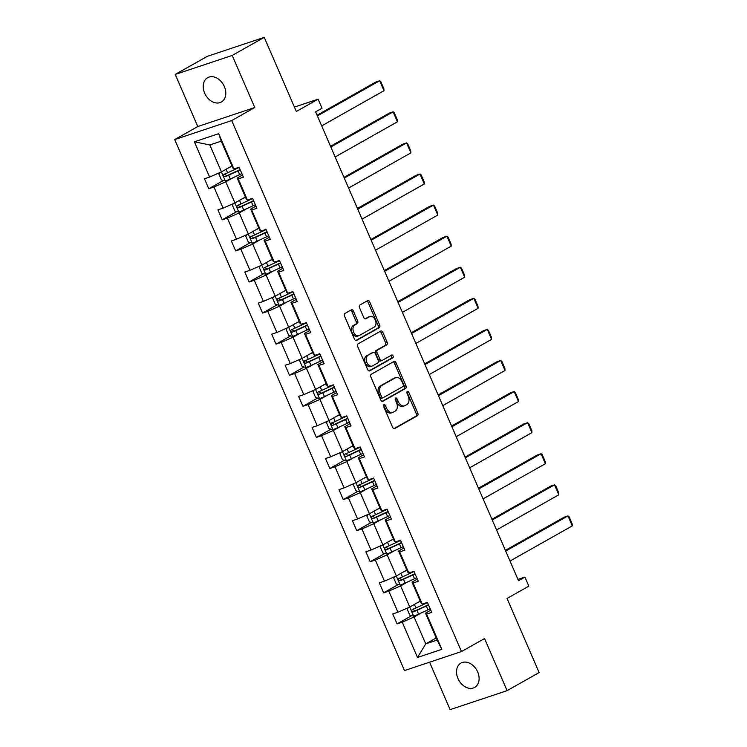 <?xml version="1.0" encoding="UTF-8"?>
<svg xmlns="http://www.w3.org/2000/svg" width="747" height="747" viewBox="0 0 747 747"><rect width="100%" height="100%" fill="white"/><g stroke="black" fill="none" stroke-linecap="round" stroke-linejoin="round"><path stroke-width="1.12" d="M383.93 404.65A1.494 0.999 71.6 0 0 383.641 406.517L392.633 427.303A2.138 1.429 71.6 0 0 394.565 428.619A2.138 1.429 71.6 0 0 394.733 428.545L417.377 415.762A2.138 1.429 71.6 0 0 417.788 413.1L408.796 392.315A1.494 0.999 71.6 0 0 407.442 391.391A1.494 0.999 71.6 0 0 407.32 391.447A1.494 0.999 71.6 0 0 407.031 393.314L408.198 396.003A6.854 4.575 71.6 0 1 406.882 404.529L404.995 405.593A6.854 4.575 71.6 0 1 404.454 405.836A6.854 4.575 71.6 0 1 398.263 401.606L397.096 398.917A1.494 0.999 71.6 0 0 395.742 397.992A1.494 0.999 71.6 0 0 395.621 398.048A1.494 0.999 71.6 0 0 395.331 399.916L396.498 402.605A6.854 4.575 71.6 0 1 395.182 411.13L393.296 412.204A6.854 4.575 71.6 0 1 392.754 412.437A6.854 4.575 71.6 0 1 386.563 408.217L385.396 405.528A1.494 0.999 71.6 0 0 384.042 404.603A1.494 0.999 71.6 0 0 383.93 404.65M204.641 93.132A13.96 10.299 -119.4 0 0 221.364 102.003A13.96 10.299 -119.4 0 0 224.361 86.559A13.96 10.299 -119.4 0 0 207.638 77.688A13.96 10.299 -119.4 0 0 204.641 93.132M457.967 678.528A13.96 10.299 -119.4 0 0 474.69 687.399A13.96 10.299 -119.4 0 0 477.678 671.955A13.96 10.299 -119.4 0 0 460.964 663.084A13.96 10.299 -119.4 0 0 457.967 678.528M429.581 662.206L450.114 709.65L507.092 690.648L539.129 672.561L507.054 598.44L528.839 586.143L524.917 577.076L517.951 579.401M175.237 74.439L197.778 126.542L254.764 107.54L232.214 55.437L175.237 74.439L207.264 56.352L264.251 37.35L296.326 111.471L318.11 99.174L294.421 107.073M232.214 55.437L264.251 37.35M353.387 311.107A2.138 1.429 71.6 0 0 351.445 309.781A2.138 1.429 71.6 0 0 351.277 309.865L344.927 313.451A2.138 1.429 71.6 0 0 344.516 316.112L354.498 339.194A2.138 1.429 71.6 0 0 356.44 340.511A2.138 1.429 71.6 0 0 356.608 340.436L379.243 327.653A2.138 1.429 71.6 0 0 379.663 324.992L369.672 301.909A2.138 1.429 71.6 0 0 367.739 300.593A2.138 1.429 71.6 0 0 367.571 300.668L359.895 305A2.138 1.429 71.6 0 0 359.484 307.661L363.761 317.54A2.138 1.429 71.6 0 0 365.694 318.857A2.138 1.429 71.6 0 0 365.862 318.782L369.662 316.635A5.724 3.828 71.6 0 1 370.12 316.439A5.724 3.828 71.6 0 1 375.433 320.314A5.724 3.828 71.6 0 1 374.191 327.102L359.288 335.515A5.724 3.828 71.6 0 1 358.84 335.72A5.724 3.828 71.6 0 1 353.518 331.845A5.724 3.828 71.6 0 1 354.76 325.048L357.243 323.647A2.138 1.429 71.6 0 0 357.654 320.986L353.387 311.107L351.846 311.62A2.138 1.429 71.6 0 0 350.52 310.294M318.11 99.174L322.032 108.24L315.626 111.854L518.511 580.69L524.917 577.076M254.764 107.54L231.691 120.566L461.478 651.561L404.5 670.573L174.714 139.568L231.691 120.566M507.092 690.648L484.551 638.545L461.478 651.561M371.25 374.275A2.138 1.429 71.6 0 0 370.839 376.936L380.821 400.018A2.138 1.429 71.6 0 0 382.763 401.335A2.138 1.429 71.6 0 0 382.931 401.26L405.565 388.477A2.138 1.429 71.6 0 0 405.976 385.816L395.994 362.734A2.138 1.429 71.6 0 0 394.061 361.417A2.138 1.429 71.6 0 0 393.893 361.492L371.25 374.275M367.664 369.606L357.673 346.524A2.138 1.429 71.6 0 1 358.084 343.863L380.727 331.08A2.138 1.429 71.6 0 1 380.895 331.005A2.138 1.429 71.6 0 1 382.828 332.322L387.105 342.201A2.138 1.429 71.6 0 1 386.694 344.862L377.515 350.054A2.138 1.429 71.6 0 0 377.104 352.715L379.934 359.27A2.138 1.429 71.6 0 0 381.876 360.586A2.138 1.429 71.6 0 0 382.044 360.512L391.596 355.114A1.494 0.999 71.6 0 1 391.717 355.058A1.494 0.999 71.6 0 1 393.109 356.076A1.494 0.999 71.6 0 1 392.782 357.85L369.765 370.848A2.138 1.429 71.6 0 1 369.597 370.923A2.138 1.429 71.6 0 1 367.664 369.606M233.951 168.943L232.868 168.066L221.224 141.164L218.694 133.676L233.951 168.943L239.115 167.225L243.419 177.188L238.265 178.906L247.406 200.028L252.561 198.31L256.875 208.273L251.711 209.991L260.852 231.112L266.016 229.394L270.321 239.357L265.166 241.076L274.308 262.197L279.462 260.47L283.776 270.433L278.612 272.16L287.754 293.282L292.917 291.554L297.222 301.517L292.068 303.245L301.209 324.357L306.363 322.639L310.677 332.602L305.514 334.32L314.655 355.441L319.819 353.723L324.123 363.686L318.969 365.404L328.11 386.526L333.265 384.808L337.579 394.771L332.415 396.489L341.556 417.61L346.72 415.892L351.034 425.855L345.87 427.573L355.012 448.695L360.166 446.977L364.48 456.94L359.326 458.658L368.458 479.779L373.621 478.052L377.935 488.015L372.772 489.743L381.913 510.864L387.067 509.137L391.381 519.1L386.227 520.818L395.359 541.939L400.523 540.221L404.837 550.184L399.673 551.902L408.814 573.024L413.969 571.306L418.283 581.269L413.128 582.987L422.26 604.108L427.424 602.39L431.738 612.353L426.574 614.071L441.841 649.339L417.508 657.453L402.241 622.186L397.087 623.904L392.773 613.941L397.936 612.223L388.795 591.101L383.631 592.819L379.317 582.856L384.481 581.138L375.339 560.017L370.185 561.744L365.871 551.781L371.026 550.053L361.893 528.932L356.73 530.659L352.416 520.696L357.58 518.978L348.438 497.857L343.284 499.575L338.97 489.612L344.124 487.894L334.992 466.772L329.829 468.49L325.515 458.527L330.678 456.809L321.537 435.688L316.383 437.406L312.069 427.443L317.223 425.725L308.091 404.603L302.927 406.321L298.613 396.358L303.777 394.64L294.635 373.519L289.481 375.246L285.167 365.283L290.322 363.556L281.189 342.434L276.026 344.162L271.712 334.198L276.876 332.471L267.734 311.359L262.57 313.077L258.266 303.114L263.42 301.396L254.279 280.274L249.125 281.993L244.811 272.029L249.974 270.311L240.833 249.19L235.669 250.908L231.365 240.945L236.519 239.227L227.377 218.105L222.223 219.823L217.909 209.86L223.073 208.142L213.931 187.021L208.768 188.739L204.463 178.785L209.618 177.058L194.36 141.79L218.694 133.676M245.371 197.049L234.922 202.951L225.781 181.829L233.195 177.637M225.781 181.829L213.931 187.021M234.922 202.951L223.073 208.142M247.406 200.028L246.314 199.15L237.182 178.029L238.265 178.906M242.486 175.031L237.182 178.029M258.826 228.124L248.368 234.035L239.236 212.914L246.65 208.721M239.236 212.914L227.377 218.105M248.368 234.035L236.519 239.227M260.852 231.112L259.769 230.235L250.628 209.113L251.711 209.991M255.941 206.107L250.628 209.113M272.272 259.209L261.823 265.11L252.682 243.989L260.096 239.806M252.682 243.989L240.833 249.19M261.823 265.11L249.974 270.311M274.308 262.197L273.215 261.31L264.083 240.189L265.166 241.076M269.387 237.191L264.083 240.189M285.727 290.294L275.269 296.195L266.137 275.073L273.551 270.89M266.137 275.073L254.279 280.274M275.269 296.195L263.42 301.396M287.754 293.282L286.671 292.394L277.529 271.273L278.612 272.16M282.842 268.276L277.529 271.273M299.173 321.378L288.725 327.279L279.583 306.158L286.997 301.975M279.583 306.158L267.734 311.359M288.725 327.279L276.876 332.471M301.209 324.357L300.117 323.479L290.985 302.358L292.068 303.245M296.288 299.36L290.985 302.358M312.629 352.463L302.171 358.364L293.039 337.242L300.453 333.059M293.039 337.242L281.189 342.434M302.171 358.364L290.322 363.556M314.655 355.441L313.572 354.564L304.431 333.442L305.514 334.32M309.744 330.445L304.431 333.442M326.084 383.547L315.626 389.448L306.485 368.327L313.899 364.134M306.485 368.327L294.635 373.519M315.626 389.448L303.777 394.64M328.11 386.526L327.018 385.648L317.886 364.527L318.969 365.404M323.19 361.529L317.886 364.527M339.53 414.632L329.072 420.533L319.94 399.412L327.354 395.219M319.94 399.412L308.091 404.603M329.072 420.533L317.223 425.725M341.556 417.61L340.473 416.733L331.332 395.611L332.415 396.489M336.645 392.614L331.332 395.611M352.986 445.707L342.528 451.608L333.386 430.496L340.8 426.304M333.386 430.496L321.537 435.688M342.528 451.608L330.678 456.809M355.012 448.695L353.919 447.808L344.787 426.696L345.87 427.573M350.091 423.689L344.787 426.696M366.432 476.791L355.983 482.693L346.841 461.571L354.255 457.388M346.841 461.571L334.992 466.772M355.983 482.693L344.124 487.894M368.458 479.779L367.375 478.892L358.233 457.771L359.326 458.658M363.546 454.774L358.233 457.771M379.887 507.876L369.429 513.777L360.287 492.656L367.711 488.473M360.287 492.656L348.438 497.857M369.429 513.777L357.58 518.978M381.913 510.864L380.83 509.977L371.689 488.855L372.772 489.743M376.992 485.858L371.689 488.855M393.333 538.961L382.884 544.862L373.743 523.74L381.157 519.557M373.743 523.74L361.893 528.932M382.884 544.862L371.026 550.053M395.359 541.939L394.276 541.061L385.135 519.94L386.227 520.818M390.448 516.943L385.135 519.94M406.807 570.026L396.33 575.946L387.189 554.825L394.612 550.632M387.189 554.825L375.339 560.017M396.33 575.946L384.481 581.138M408.814 573.024L407.731 572.146L398.59 551.025L399.673 551.902M403.903 548.027L398.59 551.025M420.234 601.13L409.786 607.031L400.644 585.909L408.058 581.717M400.644 585.909L388.795 591.101M409.786 607.031L397.936 612.223M422.26 604.108L421.177 603.231L412.036 582.109L413.128 582.987M417.349 579.112L412.036 582.109M436.211 637.975L425.734 643.886L414.09 616.994L421.513 612.801M414.09 616.994L402.241 622.186M417.508 657.453L425.734 643.886L437.126 640.086L425.491 613.194L426.574 614.071M197.778 126.542L174.714 139.568M221.224 141.164L209.832 144.965L221.467 171.866L231.925 165.965M430.804 610.187L425.491 613.194M437.126 640.086L441.841 649.339M221.467 171.866L209.618 177.058M194.36 141.79L209.832 144.965M411.728 615.64L397.087 623.904M398.272 584.556L383.631 592.819M384.826 553.471L370.185 561.744M371.371 522.386L356.73 530.659M357.925 491.311L343.284 499.575M344.47 460.227L329.829 468.49M331.024 429.142L316.383 437.406M317.568 398.058L302.927 406.321M304.122 366.973L289.481 375.246M290.667 335.889L276.026 344.162M277.221 304.804L262.57 313.077M263.766 273.729L249.125 281.993M250.32 242.644L235.669 250.908M236.864 211.56L222.223 219.823M223.418 180.475L208.768 188.739M383.472 405.444A1.494 0.999 71.6 0 1 383.855 406.041L385.022 408.73A6.854 4.575 71.6 0 0 391.213 412.951L392.754 412.437M404.454 405.836L402.913 406.349A6.854 4.575 71.6 0 1 396.722 402.119L395.555 399.43A1.494 0.999 71.6 0 0 395.172 398.842M393.958 428.629L415.836 416.275A2.138 1.429 71.6 0 0 416.247 413.614L407.255 392.829A1.494 0.999 71.6 0 0 406.863 392.24M382.147 401.344L404.024 388.991A2.138 1.429 71.6 0 0 404.435 386.33L394.453 363.247A2.138 1.429 71.6 0 0 393.127 361.922M381.652 396.872A1.494 0.999 71.6 0 0 383.006 397.796A1.494 0.999 71.6 0 0 383.127 397.74L402.997 386.526A1.494 0.999 71.6 0 0 403.287 384.658L402.063 381.82A6.854 4.575 71.6 0 0 395.873 377.59A6.854 4.575 71.6 0 0 395.331 377.833L381.745 385.499A6.854 4.575 71.6 0 0 380.428 394.033L381.652 396.872L380.111 397.385A1.494 0.999 71.6 0 0 381.465 398.31A1.494 0.999 71.6 0 0 381.586 398.254L382.884 397.824M395.873 377.59L394.332 378.103A6.854 4.575 71.6 0 0 393.79 378.346L395.331 377.833M380.111 397.385L378.888 394.547A6.854 4.575 71.6 0 1 380.204 386.012L393.79 378.346M380.503 361.025A2.138 1.429 71.6 0 1 380.335 361.1A2.138 1.429 71.6 0 1 378.393 359.783L375.564 353.228A2.138 1.429 71.6 0 1 375.974 350.567L385.153 345.375A2.138 1.429 71.6 0 0 385.564 342.714L381.287 332.835A2.138 1.429 71.6 0 0 379.971 331.509M368.99 370.932L391.241 358.364A1.494 0.999 71.6 0 0 391.68 356.973A1.494 0.999 71.6 0 0 390.718 355.609M367.982 355.432A5.724 3.828 71.6 0 0 366.749 362.22A5.724 3.828 71.6 0 0 372.062 366.095A5.724 3.828 71.6 0 0 372.51 365.89L377.767 362.93A2.138 1.429 71.6 0 0 378.178 360.259L375.339 353.704A2.138 1.429 71.6 0 0 373.407 352.388A2.138 1.429 71.6 0 0 373.239 352.463L366.441 355.945A5.724 3.828 71.6 0 0 365.208 362.734A5.724 3.828 71.6 0 0 370.521 366.609L372.062 366.095M372.043 352.864A2.138 1.429 71.6 0 0 371.866 352.901A2.138 1.429 71.6 0 0 371.698 352.976L373.239 352.463M366.441 355.945L371.698 352.976M358.84 335.72L357.299 336.234A5.724 3.828 71.6 0 1 351.977 332.359A5.724 3.828 71.6 0 1 353.219 325.561L355.703 324.161A2.138 1.429 71.6 0 0 356.114 321.499L351.846 311.62M370.12 316.439L368.579 316.952A5.724 3.828 71.6 0 0 368.122 317.148L369.662 316.635M365.087 318.866L368.122 317.148M355.824 340.52L377.711 328.166A2.138 1.429 71.6 0 0 378.122 325.505L368.131 302.423A2.138 1.429 71.6 0 0 366.805 301.097M408.31 607.675L407.199 609.188L409.786 615.164L413.726 616.126A5.78 0.551 -23.4 0 0 418.6 614.155L427.956 609.823A16.686 1.597 -23.4 0 0 430.188 608.768M505.691 551.081L567.972 515.916L572.286 525.879L510.005 561.044M417.2 602.838L420.374 601.372M572.286 525.879L572.146 523.834L569.13 516.859L567.972 515.916L564.125 517.204L505.383 550.362M427.508 602.586A16.686 1.597 156.6 0 1 425.286 603.641L415.92 607.974A5.78 0.551 156.6 0 1 412.372 609.477C411.317 610.785 411.662 611.588 413.399 611.868A5.78 0.551 -23.4 0 0 416.957 610.364L426.322 606.032A16.686 1.597 -23.4 0 0 428.545 604.986M428.423 604.706A13.848 1.326 156.6 0 1 425.566 606.078L415.248 610.831L413.38 609.757M394.855 576.591L393.744 578.103L396.33 584.079L400.28 585.041A5.78 0.551 -23.4 0 0 405.145 583.071L414.51 578.738A16.686 1.597 -23.4 0 0 416.733 577.683M492.245 519.996L554.526 484.831L558.831 494.794L496.559 529.959M403.744 571.754L406.928 570.288M558.831 494.794L558.7 492.749L555.684 485.774L554.526 484.831L550.67 486.12L491.937 519.286M414.062 571.511A16.686 1.597 156.6 0 1 411.84 572.557L402.474 576.889A5.78 0.551 156.6 0 1 398.917 578.393C397.862 579.709 398.207 580.503 399.953 580.783A5.78 0.551 -23.4 0 0 403.511 579.28L412.867 574.947A16.686 1.597 -23.4 0 0 415.099 573.901M414.977 573.621A13.848 1.326 156.6 0 1 412.111 574.994L401.793 579.747L399.934 578.682M381.409 545.506L380.298 547.019L382.884 552.995L386.825 553.966A5.78 0.551 -23.4 0 0 391.689 551.986L401.055 547.654A16.686 1.597 -23.4 0 0 403.287 546.599M478.79 488.911L541.071 453.756L545.385 463.719L483.104 498.875M390.298 540.679L393.473 539.203M545.385 463.719L545.245 461.665L542.229 454.69L541.071 453.756L537.224 455.035L478.482 488.202M400.607 540.426A16.686 1.597 156.6 0 1 398.384 541.472L389.019 545.805A5.78 0.551 156.6 0 1 385.461 547.308C384.416 548.625 384.761 549.418 386.498 549.699A5.78 0.551 -23.4 0 0 390.055 548.195L399.421 543.863A16.686 1.597 -23.4 0 0 401.643 542.817M401.522 542.537A13.848 1.326 156.6 0 1 398.655 543.909L388.347 548.662L386.479 547.598M367.954 514.422L366.842 515.934L369.429 521.91L373.379 522.881A5.78 0.551 -23.4 0 0 378.243 520.902L387.609 516.569A16.686 1.597 -23.4 0 0 389.831 515.514M465.344 457.827L527.625 422.671L531.929 432.634L469.658 467.79M376.843 509.594L380.018 508.119M531.929 432.634L531.799 430.58L528.783 423.605L527.625 422.671L523.768 423.951L465.036 457.117M387.161 509.342A16.686 1.597 156.6 0 1 384.938 510.397L375.573 514.73A5.78 0.551 156.6 0 1 372.015 516.233C370.96 517.54 371.306 518.334 373.052 518.623A5.78 0.551 -23.4 0 0 376.6 517.12L385.966 512.787A16.686 1.597 -23.4 0 0 388.197 511.732M388.076 511.452A13.848 1.326 156.6 0 1 385.209 512.825L374.891 517.578L373.033 516.513M354.508 483.337L353.396 484.85L355.983 490.835L359.923 491.797A5.78 0.551 -23.4 0 0 364.788 489.817L374.154 485.485A16.686 1.597 -23.4 0 0 376.376 484.439M451.888 426.752L514.169 391.587L518.483 401.55L456.202 436.715M363.397 478.51L366.572 477.034M518.483 401.55L518.343 399.496L515.327 392.52L514.169 391.587L510.322 392.866L451.58 426.033M373.705 478.257A16.686 1.597 156.6 0 1 371.483 479.313L362.118 483.645A5.78 0.551 156.6 0 1 358.56 485.148C357.514 486.456 357.86 487.249 359.596 487.539A5.78 0.551 -23.4 0 0 363.154 486.036L372.52 481.703A16.686 1.597 -23.4 0 0 374.742 480.648M374.62 480.368A13.848 1.326 156.6 0 1 371.754 481.74L361.445 486.493L359.578 485.429M341.052 452.262L339.941 453.774L342.528 459.75L346.477 460.712A5.78 0.551 -23.4 0 0 351.342 458.733L360.708 454.4A16.686 1.597 -23.4 0 0 362.93 453.354M438.442 395.667L500.723 360.502L505.028 370.465L442.747 405.63M349.941 447.425L353.116 445.959M505.028 370.465L504.897 368.411L501.881 361.445L500.723 360.502L496.867 361.791L438.134 394.948M360.259 447.173A16.686 1.597 156.6 0 1 358.037 448.228L348.672 452.561A5.78 0.551 156.6 0 1 345.114 454.064C344.059 455.371 344.404 456.165 346.15 456.454A5.78 0.551 -23.4 0 0 349.699 454.951L359.064 450.618A16.686 1.597 -23.4 0 0 361.296 449.563M361.175 449.292A13.848 1.326 156.6 0 1 358.308 450.656L347.99 455.409L346.132 454.344M327.606 421.177L326.495 422.69L329.082 428.666L333.022 429.628A5.78 0.551 -23.4 0 0 337.887 427.648L347.252 423.316A16.686 1.597 -23.4 0 0 349.475 422.27M424.987 364.583L487.268 329.418L491.582 339.381L429.301 374.546M336.495 416.34L339.67 414.874M491.582 339.381L491.442 337.336L488.426 330.361L487.268 329.418L483.421 330.706L424.679 363.864M346.804 416.088A16.686 1.597 156.6 0 1 344.582 417.143L335.216 421.476A5.78 0.551 156.6 0 1 331.659 422.979C330.613 424.287 330.958 425.09 332.695 425.37A5.78 0.551 -23.4 0 0 336.253 423.866L345.618 419.534A16.686 1.597 -23.4 0 0 347.841 418.479M347.719 418.208A13.848 1.326 156.6 0 1 344.853 419.581L334.544 424.333L332.676 423.26M314.151 390.093L313.04 391.605L315.626 397.581L319.576 398.543A5.78 0.551 -23.4 0 0 324.441 396.573L333.806 392.24A16.686 1.597 -23.4 0 0 336.029 391.185M411.541 333.498L473.822 298.333L478.127 308.296L415.846 343.461M323.04 385.256L326.215 383.79M478.127 308.296L477.996 306.251L474.98 299.276L473.822 298.333L469.966 299.622L411.233 332.779M333.358 385.013A16.686 1.597 156.6 0 1 331.126 386.059L321.77 390.392A5.78 0.551 156.6 0 1 318.213 391.895C317.158 393.202 317.503 394.005 319.249 394.285A5.78 0.551 -23.4 0 0 322.797 392.782L332.163 388.449A16.686 1.597 -23.4 0 0 334.385 387.404M334.273 387.123A13.848 1.326 156.6 0 1 331.407 388.496L321.089 393.249L319.23 392.175M300.705 359.008L299.594 360.521L302.18 366.497L306.121 367.468A5.78 0.551 -23.4 0 0 310.985 365.488L320.351 361.156A16.686 1.597 -23.4 0 0 322.573 360.101M398.086 302.414L460.367 267.258L464.681 277.212L402.4 312.377M309.594 354.171L312.769 352.705M464.681 277.212L464.541 275.167L461.525 268.192L460.367 267.258L456.52 268.537L397.777 301.704M319.903 353.929A16.686 1.597 156.6 0 1 317.68 354.974L308.315 359.307A5.78 0.551 156.6 0 1 304.757 360.81C303.712 362.127 304.057 362.921 305.794 363.201A5.78 0.551 -23.4 0 0 309.351 361.697L318.717 357.365A16.686 1.597 -23.4 0 0 320.939 356.319M320.818 356.039A13.848 1.326 156.6 0 1 317.951 357.411L307.643 362.164L305.775 361.1M287.25 327.924L286.138 329.436L288.725 335.412L292.675 336.383A5.78 0.551 -23.4 0 0 297.539 334.404L306.905 330.071A16.686 1.597 -23.4 0 0 309.127 329.016M384.64 271.329L446.921 236.173L451.225 246.137L388.944 281.292M296.139 323.096L299.314 321.621M451.225 246.137L451.095 244.082L448.079 237.107L446.921 236.173L443.064 237.453L384.332 270.619M306.457 322.844A16.686 1.597 156.6 0 1 304.225 323.89L294.869 328.222A5.78 0.551 156.6 0 1 291.311 329.726C290.256 331.042 290.602 331.836 292.348 332.126A5.78 0.551 -23.4 0 0 295.896 330.622L305.262 326.29A16.686 1.597 -23.4 0 0 307.484 325.234M307.372 324.954A13.848 1.326 156.6 0 1 304.505 326.327L294.187 331.08L292.329 330.015M273.804 296.839L272.692 298.352L275.279 304.337L279.219 305.299A5.78 0.551 -23.4 0 0 284.084 303.319L293.45 298.987A16.686 1.597 -23.4 0 0 295.672 297.941M371.184 240.254L433.465 205.089L437.779 215.052L375.498 250.208M282.693 292.012L285.868 290.536M437.779 215.052L437.639 212.998L434.623 206.023L433.465 205.089L429.618 206.368L370.876 239.535M293.001 291.76A16.686 1.597 156.6 0 1 290.779 292.815L281.414 297.147A5.78 0.551 156.6 0 1 277.856 298.651C276.81 299.958 277.156 300.752 278.892 301.041A5.78 0.551 -23.4 0 0 282.45 299.538L291.816 295.205A16.686 1.597 -23.4 0 0 294.038 294.15M293.916 293.87A13.848 1.326 156.6 0 1 291.05 295.242L280.741 299.995L278.874 298.931M260.348 265.764L259.237 267.277L261.823 273.253L265.764 274.214A5.78 0.551 -23.4 0 0 270.638 272.235L280.004 267.902A16.686 1.597 -23.4 0 0 282.226 266.856M357.738 209.169L420.019 174.004L424.324 183.967L362.043 219.132M269.237 260.927L272.412 259.461M424.324 183.967L424.193 181.913L421.177 174.947L420.019 174.004L416.163 175.293L357.43 208.45M279.555 260.675A16.686 1.597 156.6 0 1 277.324 261.73L267.968 266.063A5.78 0.551 156.6 0 1 264.41 267.566C263.355 268.873 263.7 269.667 265.446 269.956A5.78 0.551 -23.4 0 0 268.995 268.453L278.36 264.121A16.686 1.597 -23.4 0 0 280.583 263.065M280.47 262.785A13.848 1.326 156.6 0 1 277.604 264.158L267.286 268.911L265.428 267.846M246.902 234.679L245.791 236.192L248.377 242.168L252.318 243.13A5.78 0.551 -23.4 0 0 257.183 241.15L266.548 236.818A16.686 1.597 -23.4 0 0 268.771 235.772M344.283 178.085L406.564 142.92L410.878 152.883L348.597 188.048M255.791 229.843L258.966 228.377M410.878 152.883L410.738 150.838L407.722 143.863L406.564 142.92L402.717 144.208L343.975 177.366M266.1 229.59A16.686 1.597 156.6 0 1 263.878 230.646L254.512 234.978A5.78 0.551 156.6 0 1 250.955 236.482C249.909 237.789 250.254 238.592 251.991 238.872A5.78 0.551 -23.4 0 0 255.549 237.369L264.914 233.036A16.686 1.597 -23.4 0 0 267.137 231.981M267.015 231.71A13.848 1.326 156.6 0 1 264.149 233.083L253.84 237.826L251.972 236.762M233.447 203.595L232.336 205.108L234.922 211.084L238.863 212.045A5.78 0.551 -23.4 0 0 243.737 210.075L253.102 205.742A16.686 1.597 -23.4 0 0 255.325 204.687M330.837 147L393.118 111.835L397.423 121.798L335.142 156.963M242.336 198.758L245.511 197.292M397.423 121.798L397.292 119.753L394.267 112.778L393.118 111.835L389.262 113.124L330.519 146.281M252.654 198.506A16.686 1.597 156.6 0 1 250.422 199.561L241.057 203.894A5.78 0.551 156.6 0 1 237.509 205.397C236.454 206.704 236.799 207.507 238.545 207.787A5.78 0.551 -23.4 0 0 242.093 206.284L251.459 201.951A16.686 1.597 -23.4 0 0 253.681 200.906M253.56 200.626A13.848 1.326 156.6 0 1 250.703 201.998L240.385 206.751L238.526 205.677M220.001 172.51L218.89 174.023L221.476 179.999L225.417 180.97A5.78 0.551 -23.4 0 0 230.281 178.991L239.647 174.658A16.686 1.597 -23.4 0 0 241.869 173.603M317.382 115.916L379.663 80.751L383.977 90.714L321.696 125.879M228.89 167.673L232.065 166.207M383.977 90.714L383.837 88.669L380.821 81.694L379.663 80.751L375.816 82.039L317.073 115.206M239.199 167.431A16.686 1.597 156.6 0 1 236.976 168.477L227.611 172.809A5.78 0.551 156.6 0 1 224.053 174.312C223.008 175.629 223.353 176.423 225.09 176.703A5.78 0.551 -23.4 0 0 228.647 175.2L238.013 170.867A16.686 1.597 -23.4 0 0 240.235 169.821M240.114 169.541A13.848 1.326 156.6 0 1 237.247 170.914L226.939 175.666L225.071 174.602M385.022 408.73L386.563 408.217M395.555 399.43L397.096 398.917M396.722 402.119L398.263 401.606M407.255 392.829L408.796 392.315M416.247 413.614L417.788 413.1M415.836 416.275L417.377 415.762M383.855 406.041L385.396 405.528M394.453 363.247L395.994 362.734M404.435 386.33L405.976 385.816M404.024 388.991L405.565 388.477M380.204 386.012L381.745 385.499M378.888 394.547L380.428 394.033M381.287 332.835L382.828 332.322M385.564 342.714L387.105 342.201M385.153 345.375L386.694 344.862M375.974 350.567L377.515 350.054M375.564 353.228L377.104 352.715M378.393 359.783L379.934 359.27M391.241 358.364L392.782 357.85M356.114 321.499L357.654 320.986M355.703 324.161L357.243 323.647M353.219 325.561L354.76 325.048M368.131 302.423L369.672 301.909M378.122 325.505L379.663 324.992M377.711 328.166L379.243 327.653M409.711 607.059L413.633 616.107M426.322 606.032L427.956 609.823M425.08 603.165L425.286 603.641M416.957 610.364L418.6 614.155M414.389 604.426L415.92 607.974M415.248 610.831L413.399 611.868M396.265 575.974L400.177 585.022M412.867 574.947L414.51 578.738M411.634 572.09L411.84 572.557M403.511 579.28L405.145 583.071M400.934 573.341L402.474 576.889M401.793 579.747L399.953 580.783M382.809 544.89L386.731 553.938M399.421 543.863L401.055 547.654M398.179 541.005L398.384 541.472M390.055 548.195L391.689 551.986M387.488 542.257L389.019 545.805M388.347 548.662L386.498 549.699M369.363 513.805L373.276 522.853M385.966 512.787L387.609 516.569M384.733 509.921L384.938 510.397M376.6 517.12L378.243 520.902M374.032 511.181L375.573 514.73M374.891 517.578L373.052 518.623M355.908 482.721L359.821 491.769M372.52 481.703L374.154 485.485M371.278 478.836L371.483 479.313M363.154 486.036L364.788 489.817M360.586 480.097L362.118 483.645M361.445 486.493L359.596 487.539M342.462 451.646L346.375 460.694M359.064 450.618L360.708 454.4M357.832 447.752L358.037 448.228M349.699 454.951L351.342 458.733M347.131 449.012L348.672 452.561M347.99 455.409L346.15 456.454M329.007 420.561L332.919 429.609M345.618 419.534L347.252 423.316M344.376 416.667L344.582 417.143M336.253 423.866L337.887 427.648M333.685 417.928L335.216 421.476M334.544 424.333L332.695 425.37M315.561 389.476L319.473 398.524M332.163 388.449L333.806 392.24M330.93 385.583L331.126 386.059M322.797 392.782L324.441 396.573M320.23 386.843L321.77 390.392M321.089 393.249L319.249 394.285M302.105 358.392L306.018 367.44M318.717 357.365L320.351 361.156M317.475 354.508L317.68 354.974M309.351 361.697L310.985 365.488M306.784 355.759L308.315 359.307M307.643 362.164L305.794 363.201M288.659 327.307L292.572 336.355M305.262 326.29L306.905 330.071M304.029 323.423L304.225 323.89M295.896 330.622L297.539 334.404M293.328 324.684L294.869 328.222M294.187 331.08L292.348 332.126M275.204 296.223L279.117 305.271M291.816 295.205L293.45 298.987M290.574 292.338L290.779 292.815M282.45 299.538L284.084 303.319M279.882 293.599L281.414 297.147M280.741 299.995L278.892 301.041M261.758 265.148L265.671 274.186M278.36 264.121L280.004 267.902M277.118 261.254L277.324 261.73M268.995 268.453L270.638 272.235M266.427 262.514L267.968 266.063M267.286 268.911L265.446 269.956M248.303 234.063L252.215 243.111M264.914 233.036L266.548 236.818M263.672 230.169L263.878 230.646M255.549 237.369L257.183 241.15M252.981 231.43L254.512 234.978M253.84 237.826L251.991 238.872M234.857 202.979L238.769 212.027M251.459 201.951L253.102 205.742M250.217 199.085L250.422 199.561M242.093 206.284L243.737 210.075M239.526 200.345L241.057 203.894M240.385 206.751L238.545 207.787M221.401 171.894L225.314 180.942M238.013 170.867L239.647 174.658M236.771 168.01L236.976 168.477M228.647 175.2L230.281 178.991M226.08 169.261L227.611 172.809M226.939 175.666L225.09 176.703M381.465 398.31L383.006 397.796M380.335 361.1L381.876 360.586M371.866 352.901L373.407 352.388"/></g></svg>
